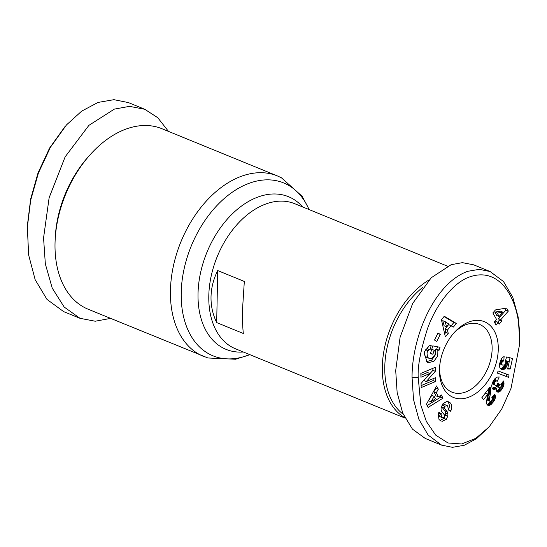 <?xml version="1.0" encoding="UTF-8"?>
<svg xmlns="http://www.w3.org/2000/svg" width="547" height="547" viewBox="0 0 547 547"><rect width="100%" height="100%" fill="white"/><g stroke="black" fill="none" stroke-linecap="round" stroke-linejoin="round"><path stroke-width="0.82" d="M489.155 426.858L476.41 438.762L464.177 445.299L452.431 447.323L441.593 445.128L428.198 435.118L418.831 419.2L413.511 399.474L412.048 377.211C411.953 337.807 433.593 283.9 467.521 271.36L479.268 269.336L490.105 271.531L503.507 281.548L512.847 297.404L518.187 317.198L519.65 339.448L519.438 345.232L511.042 388.288L501.784 408.937L489.155 426.858L475.815 438.345L461.709 443.966L447.986 442.974L435.699 435.125L426.38 421.511L420.862 405.259L418.202 377.355C417.546 366.155 420.705 349.765 427.679 328.179C436.663 303.332 454.092 281.931 470.078 276.768C502.611 265.815 521.106 304.009 519.547 341.786L519.438 345.232M440.26 420.677L441.087 421.122M448.355 409.922L448.478 409.676C449.723 406.9 449.6 404.363 448.089 402.066L450.509 403.05C452.02 405.354 452.15 407.891 450.899 410.667L450.591 411.289L448.096 409.765L448.444 409.067L447.473 405.73L444.711 406.147A1.47 0.971 112.2 0 0 444.444 408.212L447.125 411.638A5.504 3.631 -67.8 0 1 447.938 413.997L447.761 416.185L446.222 419.467L441.983 421.381M439.959 420.458L443.802 418.476L445.34 415.194L447.761 416.185M441.135 421.142L439.009 419.487L438.168 413.833L438.933 412.26L441.367 413.751L441.06 414.38L441.887 417.416L443.863 417.429A1.47 0.971 112.2 0 0 444.513 415.029L441.887 411.679A5.504 3.631 -67.8 0 1 441.114 408.048L442.92 403.761L446.79 401.45L448.69 401.826L450.509 403.05M426.161 361.772L431.665 360.165L435.357 354.825L435.453 349.321L437.873 350.312L437.778 355.81L433.949 361.252L428.335 362.716L427.31 362.408L424.055 353.109L424.424 351.926L428.903 345.971A6.783 4.479 -67.8 0 1 431.186 345.554L430.017 349.834A2.749 1.819 112.2 0 0 428.116 350.75L426.975 352.836L427.556 357.444L429.744 358.442L431.692 358.306L435.097 354.579L435.221 351.7L434.154 350.258L432.916 354.224L430.359 353.718L432.807 345.875L440.014 347.297L439.118 350.176L437.873 350.312M431.747 349.273L434.154 350.258M428.684 358.162L426.257 357.17L425.135 356.453L427.556 357.444M425.135 356.453L424.554 351.844L425.696 349.759L428.116 350.75M168.476 131.389L157.755 117.701L144.736 109.27L128.395 102.583L113.94 99.677L98.043 102.426L81.708 111.109L66.488 124.907L50.413 147.293L38.379 173.105L30.673 200.277L27.35 227.196L28.635 254.97L35.165 279.715L46.994 299.421L63.678 311.633L80.019 318.313L95.233 321.226L110.583 318.402M404.821 417.696A78.351 51.726 -67.8 0 1 382.312 366.955A78.351 51.726 -67.8 0 1 429.163 279.866M242.499 309.78C242.328 318.744 242.608 326.648 243.326 333.492L216.694 322.6C212.762 314.443 210.868 305.882 211.019 296.912C211.217 287.941 213.439 279.161 217.699 270.567L244.324 281.452L242.499 309.78M403.221 414.264A76.614 50.577 -67.8 0 1 385.95 353.745A76.614 50.577 -67.8 0 1 423.009 287.12M203.587 356.432A97.51 64.368 112.2 0 1 170.432 290.772A97.51 64.368 112.2 0 1 207.156 200.161A97.51 64.368 112.2 0 1 277.397 175.929L161.994 128.736A97.51 64.368 112.2 0 0 90.323 154.528A97.51 64.368 112.2 0 0 55.117 240.618A97.51 64.368 112.2 0 0 55.021 243.579A97.51 64.368 112.2 0 0 88.183 309.24L207.908 357.977L235.545 359.235L249.931 354.688M439.473 369.888A40.916 27.015 -67.8 0 1 439.514 368.644A40.916 27.015 -67.8 0 1 454.283 332.521A40.916 27.015 -67.8 0 1 483.951 321.533A40.916 27.015 -67.8 0 1 498.276 349.253A40.916 27.015 -67.8 0 1 468.15 397.416A40.916 27.015 -67.8 0 1 439.473 369.888M439.576 367.509A36.567 24.136 112.2 0 0 439.576 367.55A36.567 24.136 112.2 0 0 452.013 392.178A36.567 24.136 112.2 0 0 478.351 383.091A36.567 24.136 112.2 0 0 492.122 349.109A36.567 24.136 112.2 0 0 479.692 324.487A36.567 24.136 112.2 0 0 453.538 333.376M216.694 322.6L217.699 270.567M441.593 445.128L425.251 438.448L412.459 429.135L402.729 413.115L397.143 392.596L395.707 370.531L400.103 337.191L412.65 303.503L431.255 277.739L451.179 264.68L462.42 262.656L473.764 264.851L490.105 271.531M90.323 154.528L88.552 156.497A92.286 60.922 112.2 0 0 55.233 237.972L55.117 240.618M421.163 387.57L421.074 383.461L429.908 373.492L420.937 377.245L420.855 373.382L435.241 367.365L435.323 371.317L426.263 381.539L435.467 377.69L435.549 381.553L421.163 387.57M436.274 392.746L438.434 396.862L441.32 394.948L443.015 398.168L428.103 407.419L426.441 404.247L436.602 385.963L438.318 389.232L436.274 392.746L433.853 391.755L435.897 388.24L438.318 389.232M451.09 325.554L447.405 330.108L448.26 333.39L445.381 336.952L441.436 319.749L444.273 316.241L456.307 323.448L453.381 327.065L448.67 324.562L444.978 329.116L447.405 330.108M437.983 333.02L440.28 334.422L436.807 341.458L434.516 340.056L437.983 333.02M488.676 405.546L487.097 404.671L486.372 402.64L487.739 394.271L483.486 399.761L481.9 397.525L490.071 386.968L490.837 390.968L489.428 399.166L489.688 400.992L490.556 401.341L491.623 400.582L492.232 399.153L491.856 397.409L494.741 394.107L495.404 397.471L494.235 400.602L491.247 404.356L489.285 405.498L487.439 405.04M498.037 370.921L509.045 375.064L508.546 377.341L497.538 373.177L498.037 370.921M492.854 312.925L495.486 309.923L506.618 308.064L508.334 311.093L500.922 319.564L501.818 321.144L499.206 324.132L498.31 322.552L496.054 325.13L494.29 322.005L496.539 319.427L492.854 312.925M504.129 356.466L503.787 360.87L502.44 361.615L501.715 363.051L501.886 364.603L502.796 365.177L504.566 364.89L505.38 363.981L505.825 362.176L505.407 360.753L506.645 356.959L512.512 358.442L510.18 369.02L507.63 368.993L509.209 361.827L507.568 361.423L507.192 365.239L504.956 368.781L503.766 369.492L501.982 369.649L499.849 367.899L499.445 365.266L500.519 360.514L502.201 357.786L504.129 356.466M499.206 376.951L497.346 381.204L496.15 380.965L494.905 382.011L494.447 383.652L494.932 384.876L496.143 385.368L496.861 384.972L498.064 382.852L499.63 384.575L498.802 386.62L499.732 388.001L501.271 386.278L500.82 384.343L503.466 380.999L504.06 383.85L503.363 386.517L501.763 389.389L499.65 391.714L498.071 392.213L497.038 391.775L496.361 390.626L496.444 388.124L494.768 389.464L493.51 389.505L492.074 388.042L491.657 385.601L492.738 382.025L494.98 378.586L496.751 377.17L499.206 376.951M429.908 373.492L427.487 372.5L420.896 375.256M421.122 385.587L433.128 380.562L435.549 381.553M433.128 380.562L433.087 378.688M435.323 371.317L432.903 370.326L423.843 380.548L426.263 381.539M432.903 370.326L432.862 368.357M445.34 415.194L445.518 413.012A5.504 3.631 112.2 0 0 444.704 410.647L442.024 407.228L444.444 408.212M444.711 406.147L442.291 405.163A1.47 0.971 112.2 0 0 442.024 407.228M442.291 405.163L444.718 404.568L447.138 405.559M448.089 402.066L447.432 401.491M442.174 417.566L439.467 416.431L438.639 413.388L438.947 412.759L441.367 413.751M435.453 349.321L436.697 349.184L439.118 350.176M436.697 349.184L437.443 346.784M430.51 353.239L432.916 354.224M430.017 349.834L427.597 348.842A2.749 1.819 112.2 0 0 425.696 349.759M427.597 348.842L430.031 349.841M427.61 348.849L428.404 346.313M433.853 391.755L436.014 395.878L438.434 396.862M435.897 388.24L435.624 387.72M427.118 405.539L440.588 397.177L443.015 398.168M440.588 397.177L439.911 395.884M448.26 333.39L445.839 332.398L444.978 329.116M451.282 325.677L453.887 322.457L456.307 323.448M453.887 322.457L444.027 316.556M444.67 333.848L445.839 332.398M434.571 340.09L437.86 333.431L440.28 334.422M487.507 405.108L488.574 405.546M487.028 404.575L489.285 405.498M486.967 404.472L489.907 405.293M487.486 404.301L488.129 403.939L490.55 404.93M488.129 403.939L490.734 404.794M488.314 403.802L488.827 403.371L491.247 404.356M488.827 403.371L489.374 402.824L491.794 403.816M489.374 402.824L489.968 402.154L492.389 403.146M489.968 402.154L490.597 401.375L493.018 402.366M490.837 401.211L493.168 402.168M491.664 400.507L493.756 401.361M492.088 399.72L494.235 400.602M492.225 398.907L494.632 399.891M492.225 398.872L492.512 398.25L494.932 399.242M492.512 398.25L494.96 399.166M492.539 398.175L492.813 397.313L495.233 398.305M492.813 397.313L492.984 396.479L495.404 397.471M493.271 395.796L495.438 396.678M492.984 396.479L492.997 396.11M493.558 395.46L495.404 396.219M493.962 395.002L495.281 395.536M494.358 394.551L495.062 394.831M489.688 400.992L487.719 400.342L490.139 401.334M487.268 400.001L487.056 399.515L489.476 400.507M487.056 399.515L486.974 398.695L489.394 399.686M486.974 398.695L487.008 398.175L489.428 399.166M487.008 398.175L487.117 397.43L489.538 398.421M487.322 396.513L489.715 397.491M487.562 395.365L489.962 396.343M487.582 395.249L489.989 396.233M487.651 394.886L487.801 394.168L490.228 395.16M487.801 394.168L487.999 393.17L490.42 394.161M487.999 393.17L488.17 392.247L490.591 393.238M488.17 392.247L488.286 391.413L490.714 392.397M488.286 391.413L488.368 390.661L490.789 391.645M488.368 390.661L488.416 389.977L490.837 390.968M488.416 389.977L488.416 389.382L490.837 390.367M488.621 388.849L490.803 389.744M489.052 388.295L490.714 388.972M489.435 387.796L490.556 388.254M489.784 387.344L490.344 387.577M481.962 397.614L485.319 393.279L487.739 394.271M508.546 377.341L506.125 376.35L506.611 374.148M497.551 373.109L506.125 376.35M494.762 322.853L495.89 321.561L498.31 322.552M497.565 322.251L499.397 320.152L501.818 321.144M499.397 320.152L498.502 318.573L500.922 319.564M498.502 318.573L505.913 310.108L508.334 311.093M505.913 310.108L504.915 308.351M503.787 360.87L501.367 359.878L501.551 358.572M501.127 369.293L501.982 369.649M500.58 368.897L502.563 369.71M500.396 368.699L503.144 369.656M500.724 368.671L503.766 369.492M501.346 368.507L501.948 368.213L504.368 369.204M501.948 368.213L502.536 367.789L504.956 368.781M502.536 367.789L503.103 367.249L505.524 368.24M503.103 367.249L505.599 368.152M503.178 367.16L503.678 366.538L506.098 367.529M503.678 366.538L504.108 365.84L506.529 366.832M504.108 365.84L504.471 365.081L506.891 366.073M505.086 364.377L507.192 365.239M505.544 363.57L507.425 364.343M505.743 363.017L507.541 363.748M505.825 362.162L507.623 362.9M505.702 361.444L507.623 362.23M505.469 360.562L507.568 361.423M505.483 360.514L509.209 361.827M507.835 368.056L510.18 369.02M509.134 361.793L510.016 357.806M499.63 363.769L502.255 364.965M499.643 363.68L501.886 364.603M499.65 363.618L501.852 364.521M499.767 363.085L501.654 363.858M499.944 362.326L501.715 363.051M500.156 361.574L501.968 362.319M500.416 360.788L502.44 361.615M500.464 360.664L502.543 361.512M500.696 360.117L503.11 361.102M500.703 360.104L501.367 359.878M497.346 381.204L494.926 380.213L496.286 377.444M492.847 389.108L494.05 389.601M492.765 389.026L494.146 389.594M495.397 389.122L492.977 388.131L492.348 388.473L494.768 389.464M492.977 388.131L493.394 387.796L495.814 388.787M493.394 387.796L494.023 387.132L496.444 388.124M497.114 391.823L498.071 392.213M496.697 391.358L498.659 392.158M496.539 391.064L499.302 391.925M496.881 390.934L499.65 391.714M497.23 390.729L497.722 390.339L500.143 391.331M497.722 390.339L498.249 389.826L500.669 390.818M498.249 389.826L498.782 389.17L501.202 390.161M498.782 389.17L499.343 388.397L501.763 389.389M500.375 387.686L502.337 388.486M499.343 388.397L499.623 387.953M500.635 387.481L502.488 388.24M501.127 386.613L502.973 387.365M501.346 385.697L503.363 386.517M501.168 384.958L503.671 385.731M501.25 384.746L501.469 383.987L503.89 384.972M501.654 383.29L504.019 384.261M501.469 383.987L501.572 383.399M501.907 382.968L504.06 383.85M502.372 382.387L504.06 383.085M502.782 381.874L503.958 382.353M503.151 381.403L503.766 381.656M499.199 387.761L499.732 388.001M496.779 386.77L498.919 387.358M496.498 386.367L496.382 385.628L498.802 386.62M496.813 385.006L498.926 385.867M496.382 385.628L496.45 385.232M497.408 384.288L499.295 385.061M497.674 383.775L499.63 384.575M495.062 385.013L493.175 384.35L495.596 385.341M492.642 384.021L494.932 384.876M492.512 383.885L492.17 383.331L494.591 384.322M492.368 382.804L494.447 383.652M492.382 382.777L494.447 383.625M492.717 382.059L494.55 382.804M493.134 381.293L494.905 382.011M493.497 380.685L495.343 381.444M493.811 380.179L495.924 381.04M493.893 380.049L496.15 380.965M493.934 379.98L496.703 380.972M494.276 379.98L494.926 380.213M144.736 109.27L129.516 106.357L114.385 109.106L88.915 125.345L65.141 156.845L49.134 197.713L43.562 237.945L45.339 263.914L52.204 288.064L64.177 307.045L80.019 318.313M431.015 401.792L428.588 400.801L431.747 395.372L434.168 396.363L431.015 401.792L435.467 398.831L434.168 396.363M444.096 325.738L442.769 320.672L445.19 321.663L446.516 326.73L444.096 325.738M496.738 315.455L494.837 312.105L500.491 311.161L502.912 312.152L497.257 313.096L499.158 316.446L496.738 315.455M446.516 326.73L448.731 323.995L445.19 321.663M494.837 312.105L497.257 313.096M499.158 316.446L502.912 312.152M65.011 126.548L49.592 148.052L38.044 172.879L30.659 198.992L27.446 224.995M309.021 209.549A93.387 61.654 112.2 0 0 234.444 190.759A93.387 61.654 112.2 0 0 181.207 292.932A93.387 61.654 112.2 0 0 249.705 354.6M412.048 377.211L418.202 377.355M443.856 418.393L446.284 419.385M447.494 266.177L294.758 203.716A78.351 51.726 112.2 0 0 266.492 203.764A78.351 51.726 112.2 0 0 208.797 296.002A78.351 51.726 112.2 0 0 235.442 348.767L405.04 418.113M302.669 206.951A82.474 54.447 112.2 0 0 258.745 196.756A82.474 54.447 112.2 0 0 198.021 293.842A82.474 54.447 112.2 0 0 243.353 352.001M445.518 413.012L447.938 413.997M444.704 410.647L447.125 411.638M448.444 409.744L450.865 410.735M438.639 413.388L441.06 414.38M277.397 175.929L281.349 177.734L302.163 196.311L309.24 209.638"/></g></svg>
